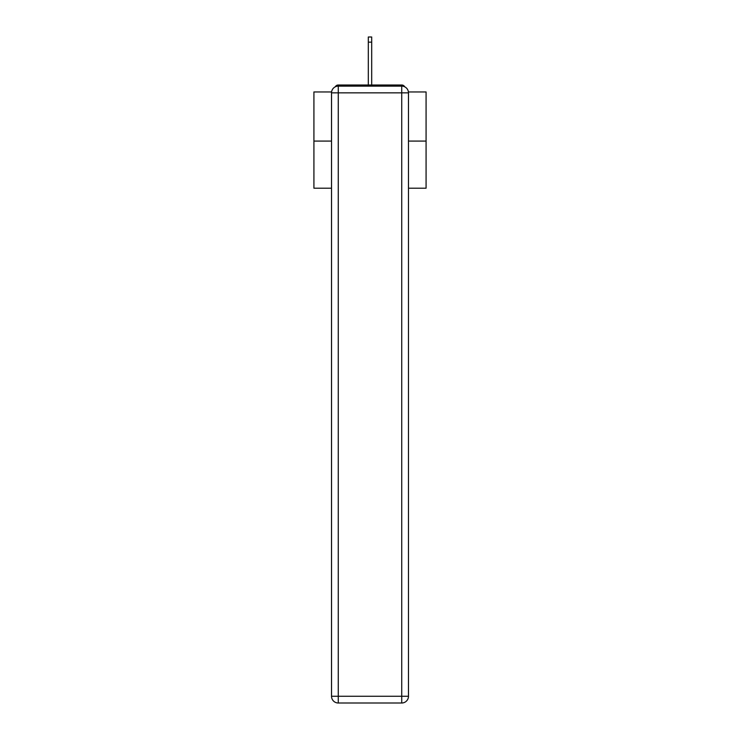 <?xml version="1.0" encoding="UTF-8"?>
<svg xmlns="http://www.w3.org/2000/svg" width="740" height="740" viewBox="0 0 740 740"><rect width="100%" height="100%" fill="white"/><g stroke="black" fill="none" stroke-linecap="round" stroke-linejoin="round"><path stroke-width="1.11" d="M408.406 91.954L426.083 91.954L426.083 188.191L408.471 188.191M331.529 141.081L313.917 141.081L313.917 188.191L331.529 188.191M313.917 141.081L313.917 91.954L331.594 91.954M426.083 141.081L408.471 141.081M404.734 86.83A3.367 3.367 0 0 0 401.737 85.008L338.263 85.008A3.367 3.367 0 0 0 335.266 86.83M401.737 85.008L387.501 85.008M352.499 85.008L338.263 85.008M338.263 86.127L401.737 86.127A6.734 6.734 0 0 1 408.471 92.852L408.471 696.266A6.734 6.734 0 0 1 401.737 703L338.263 703L338.263 696.266L401.737 696.266L401.737 92.852L338.263 92.852L338.263 696.266L331.529 696.266L331.529 92.852L338.263 92.852L338.263 86.127A6.734 6.734 0 0 0 331.529 92.852A6.734 6.734 0 0 1 338.263 86.127M331.529 696.266A6.734 6.734 0 0 0 338.263 703A6.734 6.734 0 0 1 331.529 696.266M371.684 42.162L368.317 42.162L368.317 37L371.684 37L371.684 85.008M368.317 42.162L368.317 85.008M401.737 703A6.734 6.734 0 0 0 408.471 696.266L401.737 696.266L401.737 703M408.471 92.852A6.734 6.734 0 0 0 401.737 86.127L401.737 92.852L408.471 92.852"/></g></svg>
